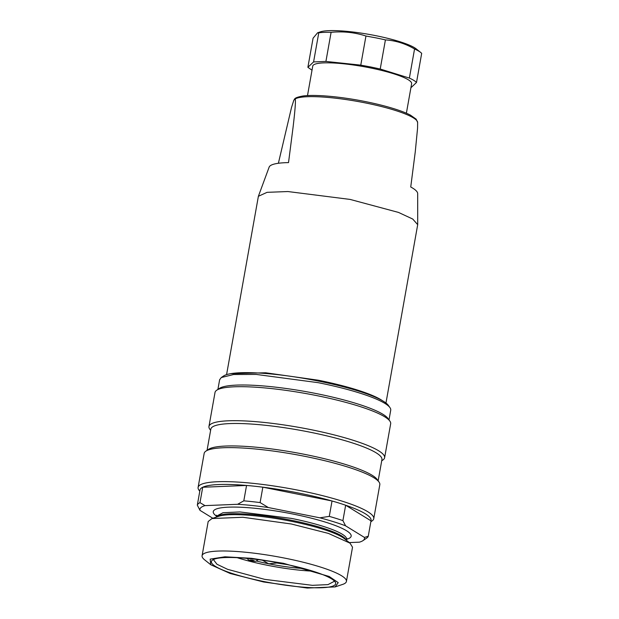 <?xml version="1.0" encoding="UTF-8"?>
<svg xmlns="http://www.w3.org/2000/svg" width="619" height="619" viewBox="0 0 619 619"><rect width="100%" height="100%" fill="white"/><g stroke="black" fill="none" stroke-linecap="round" stroke-linejoin="round"><path stroke-width="0.93" d="M214.012 559.266L213.694 560.002L216.959 564.249L227.599 569.333L264.692 579.361L312.378 585.334L328 584.615L334.051 581.434L334.012 580.645M283.007 563.723A63.107 10.523 -169.9 0 0 212.611 559.986A63.107 10.523 -169.9 0 0 264.058 581.566A63.107 10.523 -169.9 0 0 335.072 581.798A63.107 10.523 -169.9 0 0 283.007 563.723M263.609 581.984L230.222 573.504L210.762 564.745L210.166 559.127L224.952 556.791L251.531 558.307L283.456 563.305L329.176 576.467L338.229 582.618L335.165 586.905L307.295 588.05L263.609 581.984M210.762 564.745L204.618 559.831A73.305 12.225 10.1 0 1 202.08 555.738A73.305 12.225 10.1 0 1 285.258 558.23A73.305 12.225 10.1 0 1 346.423 581.45A73.305 12.225 10.1 0 1 342.624 584.413L335.165 586.905M202.08 555.738L208.185 521.5L211.977 518.544L242.896 517.267L291.356 523.999L328.395 533.408L349.983 543.126L352.521 547.211L346.423 581.45M268.375 507.549A83.588 13.943 -169.9 0 0 237.634 504.284L243.809 500.841A86.892 14.492 10.1 0 1 260.104 502.574L268.375 507.549L319.868 517.824L329.285 516.378A86.892 14.492 10.1 0 1 342.911 520.618L345.657 505.228L371.005 520.827L368.259 536.224A86.892 14.492 10.1 0 1 366.672 538.12L362.912 540.666A83.588 13.943 -169.9 0 0 364.452 537.431L368.259 536.224M205.005 505.622A83.588 13.943 -169.9 0 0 199.983 510.35L197.314 505.15L200.053 489.753A86.892 14.492 10.1 0 1 202.715 487.246L246.555 485.451A86.892 14.492 -169.9 0 0 202.715 487.246L199.976 502.643L205.005 505.622L237.634 504.284M212.82 518.258L199.983 510.35M362.912 540.666A83.588 13.943 -169.9 0 1 359.422 542.167L349.302 542.584M342.911 520.618L345.58 525.817L364.452 537.431M345.58 525.817A83.588 13.943 -169.9 0 0 319.868 517.824M260.104 502.574L262.843 487.184L332.032 500.988L329.285 516.378M243.809 500.841L246.555 485.451A86.892 14.492 10.1 0 1 262.843 487.184A86.892 14.492 -169.9 0 1 298.575 493.01A86.892 14.492 -169.9 0 1 332.032 500.988A86.892 14.492 10.1 0 1 345.657 505.228A86.892 14.492 -169.9 0 1 371.005 520.827M197.314 505.15A86.892 14.492 10.1 0 1 199.976 502.643M199.782 491.293L198.931 490.109A89.206 14.879 10.1 0 1 198.103 487.401A89.206 14.879 10.1 0 1 299.325 490.434A89.206 14.879 10.1 0 1 373.752 518.691A89.206 14.879 10.1 0 1 372.042 520.943L370.835 521.763M198.103 487.401L204.162 453.41A89.206 14.879 10.1 0 1 205.864 451.158A89.206 14.879 10.1 0 1 305.384 456.443A89.206 14.879 10.1 0 1 378.983 481.992A89.206 14.879 10.1 0 1 379.811 484.692L373.752 518.691M378.983 481.992L377.126 479.408A86.892 14.492 -169.9 0 0 305.43 454.524A86.892 14.492 -169.9 0 0 208.495 449.371L205.864 451.158M207.056 450.353L210.831 429.114A86.892 14.492 10.1 0 1 309.43 432.07A86.892 14.492 10.1 0 1 381.931 459.592L378.147 480.831M210.622 430.329L209.779 429.168A89.206 14.879 10.1 0 1 208.959 426.468A89.206 14.879 10.1 0 1 310.181 429.501A89.206 14.879 10.1 0 1 384.608 457.751A89.206 14.879 10.1 0 1 382.898 460.002L381.714 460.807M208.959 426.468L215.017 392.469A89.206 14.879 10.1 0 1 216.72 390.218A89.206 14.879 10.1 0 1 316.232 395.502A89.206 14.879 10.1 0 1 389.838 421.052A89.206 14.879 10.1 0 1 390.666 423.76L384.608 457.751M389.838 421.052L387.981 418.475A86.892 14.492 -169.9 0 0 316.286 393.583A86.892 14.492 -169.9 0 0 219.35 388.438L216.72 390.218M389.924 407.573L388.337 405.36A84.911 14.16 -169.9 0 0 318.274 381.033A84.911 14.16 -169.9 0 0 223.552 376.004L221.293 377.536L233.626 374.51L256.22 374.425L318.228 382.681A86.892 14.492 10.1 0 1 389.924 407.573A86.892 14.492 10.1 0 1 390.728 410.204L389.003 419.891M221.293 377.536L219.637 379.726L217.903 389.413M277.645 562.694L276.871 562.981A48.855 8.148 -169.9 0 0 286.992 564.543M276.871 562.981L268.747 563.801L262.092 560.033M256.243 561.007A50.882 8.488 -169.9 0 0 268.747 563.801A50.882 8.488 -169.9 0 0 303.867 568.567M246.47 558.338A50.882 8.488 -169.9 0 0 247.306 558.593M237.216 557.688A61.126 10.19 -169.9 0 0 267.207 565.248A61.126 10.19 -169.9 0 0 312.781 571.151M382.434 400.702A81.94 13.664 -169.9 0 0 318.058 380.174L265.605 372.777L230.701 373.675M385.962 403.023L417.701 224.666L412.741 219.049L398.489 212.418L350.13 199.426L287.897 191.542L267.091 192.331L258.386 196.285L226.577 374.634M258.386 196.285L269.141 167.122A75.472 12.589 -169.9 0 1 288.524 162.611L293.042 127.491C295.101 110.174 295.82 100.642 295.209 98.908L293.832 100.208L291.526 107.443L278.388 163.269M417.701 224.666L417.678 193.585A75.472 12.589 -169.9 0 0 410.737 186.992L415.264 151.817L417.562 128.234L417.624 122.477A62.945 10.5 -169.9 0 0 365.078 102.855A62.945 10.5 -169.9 0 0 295.209 98.908M406.381 113.207L411.635 83.689A50.216 8.372 -169.9 0 0 369.736 67.788A50.216 8.372 -169.9 0 0 312.75 66.078L307.496 95.597M410.915 87.728L416.502 82.474C415.225 81.128 412.85 79.658 409.376 78.079L380.221 69.011L370.626 66.945L360.769 65.134L325.919 61.428L313.585 61.931L307.883 67.301L312.015 70.21M416.502 82.474L421.686 53.358A56.167 9.37 -169.9 0 0 420.734 52.491A56.167 9.37 -169.9 0 0 414.56 48.971L409.376 78.079M414.56 48.971C405.267 43.57 395.556 40.544 385.413 39.902L380.221 69.011M385.413 39.902A56.167 9.37 -169.9 0 0 375.818 37.836L365.953 36.018L360.769 65.134M365.953 36.018C354.764 32.405 343.143 31.174 331.103 32.32L325.919 61.428M331.103 32.32A56.167 9.37 -169.9 0 0 318.77 32.822L313.585 61.931M318.77 32.822L317.555 32.838L313.075 38.192L307.883 67.301M420.734 52.491L416.239 48.901A50.882 8.488 -169.9 0 0 375.547 35.623A50.882 8.488 -169.9 0 0 320.449 31.832L317.547 32.807M247.198 558.377C248.699 560.172 247.708 559.839 251.67 560.961C256.993 561.541 255.276 561.348 257.519 560.218L256.707 559.444M251.747 560.922C254.982 561.278 255.237 561.031 252.521 560.195C249.287 559.847 249.031 560.087 251.747 560.922M349.983 543.126L344.404 538.662A66.744 11.127 -169.9 0 0 291.031 521.244A66.744 11.127 -169.9 0 0 218.755 516.277L211.977 518.544M216.642 516.981A66.078 11.018 10.1 0 1 291.123 520.223A66.078 11.018 10.1 0 1 346.137 540.054M346.416 540.271L346.586 539.327A66.078 11.018 10.1 0 0 291.456 518.405L239.901 511.936L223.018 512.718L216.472 516.153L216.387 515.194M346.594 539.296A70.048 11.684 -169.9 0 0 292.733 513.994A70.048 11.684 -169.9 0 0 216.48 516.122M293.832 100.208A62.945 10.5 -169.9 0 0 293.746 100.41L293.53 100.982M257.519 560.218L258.123 559.622M216.31 517.097L216.472 516.153M346.996 538.46L346.586 539.327M293.746 100.41C294.938 99.032 293.476 97.779 302.861 96.015C314.916 94.289 340.736 96.618 365.117 101.524C376.313 103.768 386.271 106.275 394.992 109.037C401.429 111.087 406.559 113.107 410.397 115.103L416.161 119.158L417.624 122.477"/></g></svg>
